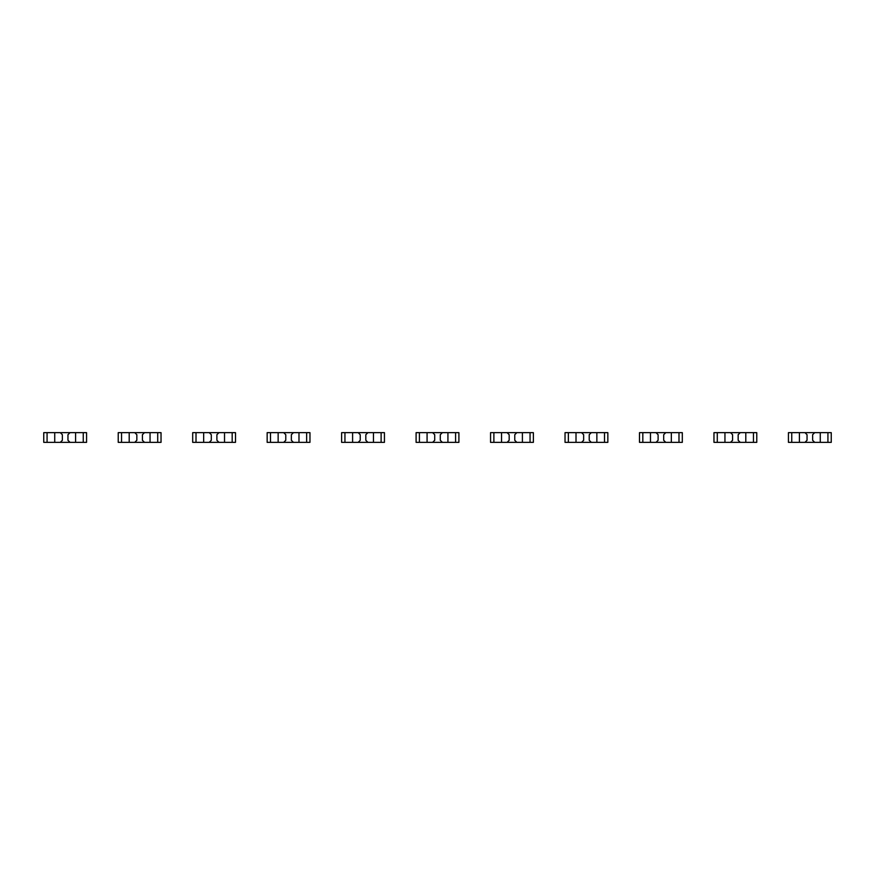 <?xml version="1.0" encoding="UTF-8"?>
<svg xmlns="http://www.w3.org/2000/svg" width="875" height="875" viewBox="0 0 875 875"><rect width="100%" height="100%" fill="white"/><g stroke="black" fill="none" stroke-linecap="round" stroke-linejoin="round"><path stroke-width="1.31" d="M47.075 432.655L47.075 442.345L43.75 442.345L43.75 432.655L54.731 432.655L54.731 442.345L86.57 442.345L86.57 432.655L83.245 432.655L83.245 442.345M54.731 432.655L75.589 432.655L75.589 442.345M60.32 432.655L62.366 434.711L62.366 440.289L60.32 442.345M47.075 442.345L54.731 442.345M70 432.655L67.955 434.711L67.955 440.289L70 442.345M75.589 432.655L83.245 432.655M121.548 432.655L121.548 442.345L118.223 442.345L118.223 432.655L129.205 432.655L129.205 442.345L161.033 442.345L161.033 432.655L157.708 432.655L157.708 442.345M129.205 432.655L150.052 432.655L150.052 442.345M134.783 432.655L136.839 434.711L136.839 440.289L134.783 442.345M121.548 442.345L129.205 442.345M144.473 432.655L142.417 434.711L142.417 440.289L144.473 442.345M150.052 432.655L157.708 432.655M196.011 432.655L196.011 442.345L192.686 442.345L192.686 432.655L203.667 432.655L203.667 442.345L235.506 442.345L235.506 432.655L232.181 432.655L232.181 442.345M203.667 432.655L224.525 432.655L224.525 442.345M209.256 432.655L211.302 434.711L211.302 440.289L209.256 442.345M196.011 442.345L203.667 442.345M218.936 432.655L216.891 434.711L216.891 440.289L218.936 442.345M224.525 432.655L232.181 432.655M270.484 432.655L270.484 442.345L267.159 442.345L267.159 432.655L278.141 432.655L278.141 442.345L309.969 442.345L309.969 432.655L306.644 432.655L306.644 442.345M278.141 432.655L298.988 432.655L298.988 442.345M283.719 432.655L285.775 434.711L285.775 440.289L283.719 442.345M270.484 442.345L278.141 442.345M293.409 432.655L291.353 434.711L291.353 440.289L293.409 442.345M298.988 432.655L306.644 432.655M344.947 432.655L344.947 442.345L341.622 442.345L341.622 432.655L352.603 432.655L352.603 442.345L384.442 442.345L384.442 432.655L381.117 432.655L381.117 442.345M352.603 432.655L373.461 432.655L373.461 442.345M358.192 432.655L360.238 434.711L360.238 440.289L358.192 442.345M344.947 442.345L352.603 442.345M367.872 432.655L365.827 434.711L365.827 440.289L367.872 442.345M373.461 432.655L381.117 432.655M419.42 432.655L419.42 442.345L416.095 442.345L416.095 432.655L427.077 432.655L427.077 442.345L458.905 442.345L458.905 432.655L455.58 432.655L455.58 442.345M427.077 432.655L447.923 432.655L447.923 442.345M432.655 432.655L434.711 434.711L434.711 440.289L432.655 442.345M419.42 442.345L427.077 442.345M442.345 432.655L440.289 434.711L440.289 440.289L442.345 442.345M447.923 432.655L455.58 432.655M493.883 432.655L493.883 442.345L490.558 442.345L490.558 432.655L501.539 432.655L501.539 442.345L533.378 442.345L533.378 432.655L530.053 432.655L530.053 442.345M501.539 432.655L522.397 432.655L522.397 442.345M507.128 432.655L509.173 434.711L509.173 440.289L507.128 442.345M493.883 442.345L501.539 442.345M516.808 432.655L514.762 434.711L514.762 440.289L516.808 442.345M522.397 432.655L530.053 432.655M568.356 432.655L568.356 442.345L565.031 442.345L565.031 432.655L576.012 432.655L576.012 442.345L607.841 442.345L607.841 432.655L604.516 432.655L604.516 442.345M576.012 432.655L596.859 432.655L596.859 442.345M581.591 432.655L583.647 434.711L583.647 440.289L581.591 442.345M568.356 442.345L576.012 442.345M591.281 432.655L589.225 434.711L589.225 440.289L591.281 442.345M596.859 432.655L604.516 432.655M642.819 432.655L642.819 442.345L639.494 442.345L639.494 432.655L650.475 432.655L650.475 442.345L682.314 442.345L682.314 432.655L678.989 432.655L678.989 442.345M650.475 432.655L671.333 432.655L671.333 442.345M656.064 432.655L658.109 434.711L658.109 440.289L656.064 442.345M642.819 442.345L650.475 442.345M665.744 432.655L663.698 434.711L663.698 440.289L665.744 442.345M671.333 432.655L678.989 432.655M717.292 432.655L717.292 442.345L713.967 442.345L713.967 432.655L724.948 432.655L724.948 442.345L756.777 442.345L756.777 432.655L753.452 432.655L753.452 442.345M724.948 432.655L745.795 432.655L745.795 442.345M730.527 432.655L732.583 434.711L732.583 440.289L730.527 442.345M717.292 442.345L724.948 442.345M740.217 432.655L738.161 434.711L738.161 440.289L740.217 442.345M745.795 432.655L753.452 432.655M791.755 432.655L791.755 442.345L788.43 442.345L788.43 432.655L799.411 432.655L799.411 442.345L831.25 442.345L831.25 432.655L827.925 432.655L827.925 442.345M799.411 432.655L820.269 432.655L820.269 442.345M805 432.655L807.045 434.711L807.045 440.289L805 442.345M791.755 442.345L799.411 442.345M814.68 432.655L812.634 434.711L812.634 440.289L814.68 442.345M820.269 432.655L827.925 432.655"/></g></svg>
